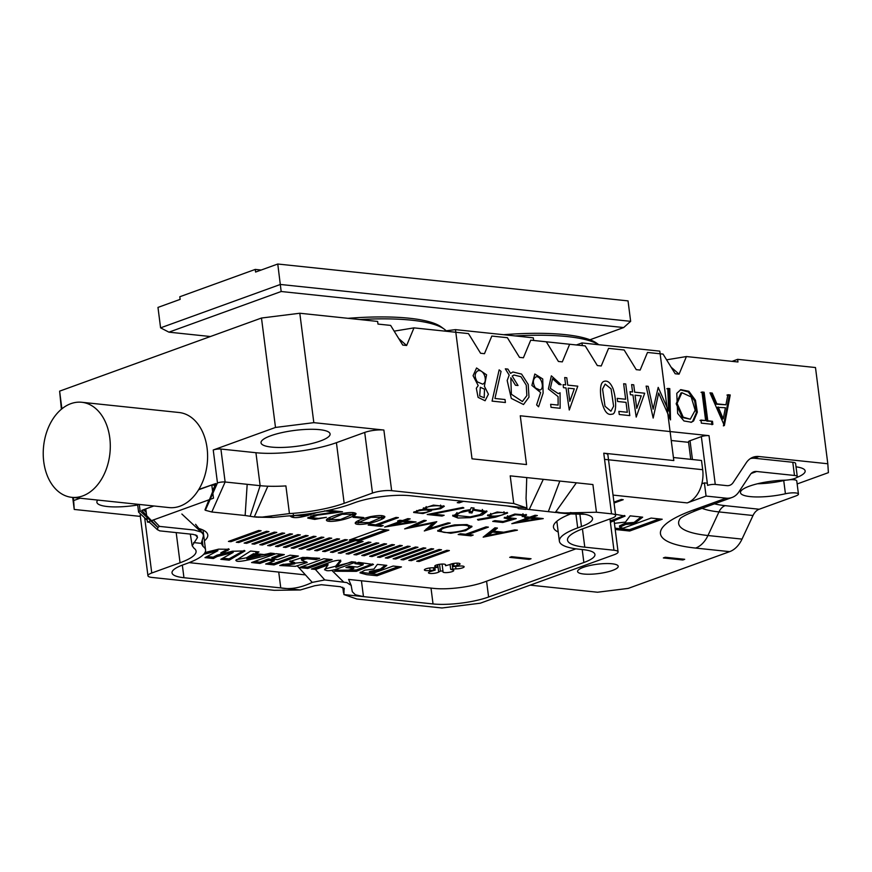 <?xml version="1.0" encoding="UTF-8"?>
<svg xmlns="http://www.w3.org/2000/svg" width="872" height="872" viewBox="0 0 872 872"><rect width="100%" height="100%" fill="white"/><g stroke="black" fill="none" stroke-linecap="round" stroke-linejoin="round"><path stroke-width="1.31" d="M277.765 264.02L255.594 272.053L255.256 269.415L179.796 296.752L180.133 299.379L157.974 307.413L160.59 327.85L280.381 284.457L630.652 321.332L628.036 300.895L277.765 264.02L281.176 291.51L168.928 332.167L210.414 336.527M589.952 339.775L623.665 327.556L281.176 291.51M623.665 327.556L630.652 321.332M160.59 327.85L168.928 332.167M261.164 270.037L255.256 269.415M704.118 392.226L707.781 420.784L712.479 421.285L712.871 424.359L701.339 423.138L700.946 420.064L705.633 420.566L701.971 391.997L704.118 392.226L703.17 392.563L706.832 421.132L707.781 420.784M668.65 410.974L667.767 388.4L669.794 388.607L670.524 419.901L658.654 393.043L653.172 418.07L646.108 386.122L648.179 386.34L653.139 409.175L658.197 387.386L668.65 410.974L667.44 410.723M623.654 383.756L625.736 383.974L629.791 415.606L619.262 414.505L618.858 411.388L627.306 412.282L626.031 402.373L617.594 401.491L617.191 398.362L625.638 399.256L623.654 383.756M567.737 385.119L577.776 386.176L569.274 410.025L566.026 387.931L563.476 387.669L563.094 384.639L565.634 384.901L564.696 377.543L566.789 377.772L567.737 385.119M540.64 392.563L531.898 385.424L534.819 374.023L542.733 378.96L543.114 393.141L538.569 406.799L536.629 404.913L540.64 392.563M494.947 398.471L505.019 399.529L505.4 402.515L492.07 401.109L499.155 369.859L501.051 371.385L494.947 398.471M679.07 374.164L675.179 373.761L663.058 354.087L647.493 352.452L640.146 370.066L636.255 369.663L624.145 349.988L608.569 348.353L601.233 365.968L597.342 365.564L585.221 345.901L569.656 344.255L562.309 361.88L558.418 361.466L546.308 341.802L533.653 340.472L533.315 337.835L455.478 329.638L472.025 458.825L526.514 464.558L520.268 415.781L709.023 435.651L715.269 484.429L726.812 485.639A13.658 9.265 70.1 0 0 729.766 485.301A13.658 9.265 70.1 0 0 733.199 482.51L746.236 462.792A27.315 18.53 -109.9 0 1 753.081 457.211A27.315 18.53 -109.9 0 1 759 456.525L827.811 463.762L815.484 367.537L737.636 359.34L737.974 361.978L686.417 356.55L679.07 374.164L671.135 367.199M484.385 386.22L488.418 394.22L485.083 400.749L478.085 397.37L476.33 388.236L478.205 385.566L473.071 375.701L476.57 367.984L486.565 374.818L484.385 386.22M510.567 373.412L512.867 371.984L521.587 374.088L528.203 384.399L528.999 397.131L523.516 404.532L511.286 398.406L507.177 380.497L509.183 375.102L505.313 368.834L507.896 369.107L510.567 373.412M559.007 384.498L552.554 378.688L550.352 388.378L558.298 393.632L560.064 392.782L560.129 408.281L551.028 407.322L550.646 404.314L558.135 405.099L558.069 396.586L548.379 388.988L551.355 375.832L561.165 384.726L559.007 384.498M613.049 388.694C616.722 399.877 616.537 414.723 612.002 414.146C606.89 415.748 603.173 410.014 600.852 396.945C599.816 387.31 600.95 382.1 604.252 381.304C607.642 380.345 610.574 382.808 613.049 388.694M634.663 392.171L644.702 393.228L636.211 417.078L632.952 394.983L630.412 394.711L630.02 391.681L632.56 391.953L631.622 384.596L633.726 384.814L634.663 392.171M676.781 393.337L680.792 389.653L688.891 391.288L695.475 400.292L697.328 412.205L693.6 420.947L691.442 422.233L683.953 420.958L677.642 413.415L676.781 393.337M730.235 394.972L724.36 425.569L709.993 392.847L712.25 393.076L716.882 403.845L725.94 404.793L727.891 394.722L730.235 394.972L729.297 395.31L723.411 425.907M732.077 361.357L737.636 359.34M715.269 484.429A5.461 1.254 172.7 0 0 707.606 485.388L701.361 436.61A5.461 1.254 -7.3 0 1 709.023 435.651M503.656 334.706A119.475 27.49 -7.3 0 1 596.884 343.328L598.802 344.723M444.175 331.044L455.478 329.638M797.15 483.96L828.4 472.646L827.811 463.762M796.648 477.529A34.826 8.011 172.7 0 0 805.161 470.956A34.826 8.011 172.7 0 0 796.027 466.836M671.255 440.502L688.575 442.322M666.59 359.82L686.417 356.55M598.704 344.713A122.211 28.111 172.7 0 0 515.276 335.927M690.755 459.348L688.509 441.821A5.461 1.254 -7.3 0 1 690.035 440.709L701.361 436.61M479.687 395.975L484.211 397.763L484.494 389.163L480.319 387.277L479.687 395.975M477.311 381.871L482.619 384.127C488.298 382.492 484.113 368.409 477.693 370.905C474.488 373.292 474.368 376.944 477.311 381.871M515.472 385.25L510.807 377.707L511.363 394.242L522.383 401.502L526.862 395.583L526.252 385.162L520.922 376.704L513.968 375.015L512.202 376.072L518.033 385.522L515.472 385.25M535.343 387.92L539.975 390.057C545.196 388.552 540.825 374.709 535.757 377.02C532.748 379.342 532.618 382.972 535.343 387.92M574.31 388.803L568.13 388.16L569.808 401.338L574.31 388.803M613.605 406.232L611.065 388.825L605.179 384.094L602.563 389.043L605.015 406.265L610.923 411.203L613.605 406.232M641.236 395.855L635.056 395.201L636.745 408.379L641.236 395.855M666.829 388.738L669.794 388.607M668.857 388.956L669.86 418.397M683.201 417.154L690.275 419.192L695.18 410.276L691.191 396.945L681.893 392.694L677.097 403.409L683.201 417.154L682.253 417.503L690.275 419.192M680.334 389.849L688.335 391.92L694.679 401L696.368 412.728L692.662 421.285L690.962 422.386M681.893 392.694L680.945 393.032L676.16 403.747L682.253 417.503M706.832 421.132L712.479 421.285M711.53 421.623L711.923 424.697M699.998 420.413L705.633 420.566M701.034 392.335L703.17 392.563M718.201 406.984L723.237 418.822L725.395 407.747L717.253 407.333L722.299 419.17L723.237 418.822M710.189 393.305L712.25 393.076M711.301 393.425L715.934 404.183L716.882 403.845M715.934 404.183L725.94 404.793M726.954 395.071L729.297 395.31M706.069 496.07L704.38 482.892L701.851 483.797A27.315 19.053 -84 0 1 687.201 502.904L706.069 496.07L726.082 498.174A27.315 18.53 70.1 0 0 732.011 497.487A27.315 18.53 70.1 0 0 738.857 491.906L750.291 474.619A13.658 9.265 -109.9 0 1 753.713 471.828A13.658 9.265 -109.9 0 1 756.667 471.49L794.479 475.469A9.298 2.136 172.7 0 1 797.281 476.613A9.298 2.136 172.7 0 1 784.517 480.21A32.09 7.379 -7.3 0 0 740.47 492.647A32.09 7.379 -7.3 0 0 785.421 493.759A9.298 2.136 172.7 0 1 798.447 494.075A9.298 2.136 172.7 0 1 795.853 495.961L759.196 509.237A13.658 9.527 -84 0 0 753.016 515.505L742.018 539.103A27.315 19.053 96 0 1 729.668 551.649L628.189 588.404L597.527 592.23L530.154 585.145M583.76 574.027A20.481 4.709 -7.3 0 1 577.591 571.509A20.481 4.709 -7.3 0 1 597.309 564.228A20.481 4.709 -7.3 0 1 618.226 566.299A20.481 4.709 -7.3 0 1 606.105 572.25A20.481 4.709 -7.3 0 1 583.76 574.027M684.694 559.301L682.809 559.988L663.352 557.938L665.238 557.252L684.694 559.301M615.207 529.489L629.682 531.015L662.208 519.232L651.101 518.066L623.066 528.214L619.654 527.233L625.715 524.41L634.249 523.756L642.675 517.172L630.151 515.853L625.453 522.088L614.422 523.32M610.389 522.284L625.093 516.071L615.49 514.317M613.932 502.152L621.278 499.493L623.229 499.689L614.052 503.013M797.281 476.613L795.591 463.424A9.298 2.136 -7.3 0 0 792.79 462.28L754.978 458.301A27.315 18.53 70.1 0 0 750.323 458.607M707.323 483.197L704.38 482.892M785.912 480.145A9.298 2.136 -7.3 0 0 783.732 480.57A32.09 7.379 -7.3 0 1 757.594 483.753M789.672 479.72A9.298 2.136 -7.3 0 1 796.757 480.897L798.447 494.075M701.851 483.797A27.315 19.053 -84 0 0 702.69 469.703L701.513 460.481L673.435 457.517M682.7 559.094L682.809 559.988M615.043 528.17L629.508 529.696L659.254 518.916M629.508 529.696L629.682 531.015M619.654 527.233L619.48 525.914L625.551 523.091L634.075 522.437L634.249 523.756M634.075 522.437L641.073 517.009M610.226 520.966L624.494 515.483M153.788 505.978L141.7 510.393L143.913 510.044L146.234 512.464M145.951 510.251L143.913 510.044M558.036 512.801L569.667 513.924L584.883 514.284L580.61 513.652A39.6 9.112 -7.3 0 1 592.535 518.524A39.6 9.112 -7.3 0 1 581.471 526.535L579.88 514.153M202.239 540.128L203.056 546.472A66.915 15.391 -7.3 0 1 205.563 549.96A66.915 15.391 -7.3 0 1 186.87 563.476L183.087 564.849A39.6 9.112 -7.3 0 0 172.024 572.85A39.6 9.112 -7.3 0 0 183.948 577.722L280.762 587.913L278.735 572.076M203.056 546.472L201.29 543.387L203.427 535.953L203.034 533.991L201.181 532.04L194.325 530.056L159.5 526.394L157.908 527.386A28.678 20.012 96 0 1 157.854 527.473L140.12 510.97A5.461 1.254 -7.3 0 0 138.594 512.071A5.461 1.254 -7.3 0 0 138.713 512.289L147.215 520.202M144.687 517.848L151.761 573.013L180.057 562.767A57.356 13.2 -7.3 0 0 196.08 551.169A57.356 13.2 -7.3 0 0 193.933 548.183L192.2 545.796L197.508 537.501L196.887 535.506L193.039 534.373L159.718 530.863L157.56 529.675L157.854 527.473M151.761 573.013A13.658 3.139 172.7 0 0 147.946 575.771A13.658 3.139 172.7 0 0 152.055 577.449L274.157 590.311L300.295 589.973L280.762 587.913C290.311 589.701 300.796 587.859 312.241 582.387L297.483 566.092M71.755 497.334L169.059 507.58A47.797 33.343 -84 0 0 179.97 506.185A47.797 33.343 -84 0 0 198.816 489.432A47.797 33.343 -84 0 0 205.683 440.763A47.797 33.343 -84 0 0 179.065 412.511L81.772 402.275A47.797 33.343 -84 0 0 43.6 446.311A47.797 33.343 -84 0 0 71.755 497.334A47.797 33.343 -84 0 0 82.677 495.939A47.797 33.343 -84 0 0 110.297 445.516A47.797 33.343 -84 0 0 81.772 402.275M198.816 489.432L215.875 483.524L205.269 510.229A28.678 20.012 -84 0 0 205.334 510.273L217.466 482.946A5.461 1.254 -7.3 0 1 225.129 481.998L260.15 485.682A57.356 13.2 172.7 0 0 267.835 486.205A57.356 13.2 -7.3 0 0 285.896 485.911L289.439 513.586L262.33 517.074L254.297 516.933L267.835 486.205M217.466 482.946L213.237 449.996L275.498 427.444L261.48 318.029L59.623 391.147L61.89 408.826M73.248 497.498L73.64 500.561L80.104 498.217M213.237 449.996A5.461 1.254 -7.3 0 1 220.91 449.036L255.932 452.721A57.356 13.2 172.7 0 0 336.418 442.682L364.714 432.425A13.658 3.139 -7.3 0 1 383.876 430.038L391.648 490.674L513.75 503.526L510.207 475.85L592.906 484.549L596.448 512.235L611.534 513.826L603.762 453.189L673.816 460.558L659.799 351.144L581.962 342.947L582.3 345.585L530.732 340.156L523.396 357.782L519.505 357.367L507.384 337.704L491.819 336.058L484.472 353.683L480.581 353.269L468.471 333.605L413.982 327.872L406.635 345.486L398.711 338.521M596.448 512.235L564.936 512.954L555.344 512.442L576.37 482.816M486.576 581.199L488.603 597.004L583.869 562.505A39.6 9.112 -7.3 0 0 594.944 554.494A39.6 9.112 -7.3 0 0 583.008 549.622L579.117 549.218A65.553 15.075 -7.3 0 1 559.377 541.141A65.553 15.075 -7.3 0 1 577.7 527.898L581.471 526.535M488.603 597.004A39.6 9.112 -7.3 0 1 433.035 603.947L431.008 588.099M361.433 580.785L363.471 596.622L433.035 603.947M614.117 520.944L618.085 551.922A13.658 3.139 172.7 0 1 614.269 554.679L480.319 603.195L441.995 607.98L356.866 599.01L343.928 594.562L344.08 588.164M618.085 551.922A13.658 3.139 172.7 0 0 613.964 550.232L609.964 518.938M582.442 528.912L584.785 547.169L613.964 550.232M584.785 547.169A57.356 13.2 -7.3 0 1 567.509 540.106A57.356 13.2 -7.3 0 1 583.532 528.508L611.828 518.262A13.658 3.139 172.7 0 0 615.643 515.505A13.658 3.139 172.7 0 0 611.534 513.826M576.403 344.963L581.962 342.947M347.983 318.324A119.475 27.49 -7.3 0 1 441.21 326.935L444.164 329.093A122.211 28.111 172.7 0 0 359.602 319.544M61.4 409.23L59.623 391.147M261.48 318.029L299.805 313.244L313.822 422.658L383.876 430.038M406.635 345.486L402.744 345.072L390.634 325.409L377.979 324.079L377.641 321.441L299.805 313.244M336.418 442.682L344.178 503.318A57.356 13.2 -7.3 0 1 289.439 513.586M517.968 507.886L507.144 505.923L410.341 495.732A39.6 9.112 -7.3 0 0 354.762 502.664L350.991 504.038A66.915 15.391 -7.3 0 1 287.128 516.017L272.98 517.423L265.317 516.616M526.993 508.736L526.688 507.973L513.75 503.526M391.648 490.674A13.658 3.139 172.7 0 0 372.486 493.062L364.714 432.425M344.178 503.318L372.486 493.062M73.64 500.561L74.229 509.444L140.338 516.398M74.229 509.444L72.692 497.432M97.762 500.081A34.826 8.011 172.7 0 0 96.879 502.25A34.826 8.011 172.7 0 0 107.365 506.534A34.826 8.011 172.7 0 0 137.689 505.008M271.497 447.085A34.826 8.011 172.7 0 0 309.484 444.077A34.826 8.011 172.7 0 0 330.096 433.951A34.826 8.011 172.7 0 0 294.529 430.43A34.826 8.011 172.7 0 0 261.011 442.802A34.826 8.011 172.7 0 0 271.497 447.085M603.762 453.189A13.658 3.139 -7.3 0 1 607.882 454.868L615.643 515.505M147.946 575.771L140.174 515.134A13.658 3.139 -7.3 0 1 140.675 514.12M313.822 422.658L275.498 427.444M200.833 529.13L201.181 531.811M212.539 490.773L215.875 483.524M394.155 331.142L413.982 327.872M446.137 330.804A122.211 28.111 172.7 0 0 444.164 329.093M561.415 512.987L557.328 512.028M526.928 509.237L555.344 512.442M507.144 505.923L526.688 507.973L525.707 509.324M526.939 508.3L526.056 498.403L526.743 477.584M529.282 509.412L543.289 479.328M548.401 511.428L559.824 481.072M205.334 510.273L211.809 511.995L245.141 515.505L247.179 484.32M256.303 516.791L258.483 517.292M255.834 517.151L272.98 517.423M245.141 515.505L254.297 516.933M250.177 516.202L260.15 485.682L255.932 452.721M201.181 532.04L181.867 514.033M202.239 532.912L195.59 524.323M197.508 537.501L195.437 534.852M351.307 585.679L348.985 580.371M312.241 582.387L324.776 579.945L346.816 582.572L351.144 585.385L352.31 591.75L355.395 594.791L363.471 596.622L343.928 594.562M343.535 581.918L331.916 570.462M324.776 579.945L315.402 569.438M344.353 588.862L340.516 586.725L321.387 584.709L314.716 585.744L300.295 589.973M385.893 529.784L358.49 539.703L355.068 539.343L355.242 540.662L325.06 551.595L322.564 551.333L352.757 540.4L349.323 540.041L379.516 529.108L388.847 530.089L358.665 541.022L355.242 540.662M358.49 539.703L358.665 541.022M446.867 550.308L449.363 550.57L419.181 561.503L416.685 561.241L446.867 550.308M439.03 549.48L441.515 549.742L411.333 560.674L408.848 560.413L439.03 549.48M431.182 548.662L433.678 548.924L403.485 559.857L401 559.595L431.182 548.662M423.345 547.834L425.83 548.096L395.648 559.028L393.152 558.767L423.345 547.834M415.497 547.006L417.982 547.267L387.8 558.2L385.315 557.938L415.497 547.006M407.66 546.177L410.145 546.439L379.963 557.372L377.467 557.11L407.66 546.177M399.812 545.36L402.297 545.621L372.115 556.554L369.63 556.292L399.812 545.36M391.964 544.531L394.46 544.793L364.278 555.726L361.782 555.464L391.964 544.531M384.127 543.703L386.612 543.965L356.43 554.897L353.945 554.636L384.127 543.703M376.279 542.875L378.775 543.136L348.582 554.069L346.097 553.807L376.279 542.875M368.442 542.057L370.927 542.319L340.745 553.251L338.249 552.99L368.442 542.057M360.594 541.229L363.079 541.49L332.897 552.423L330.412 552.161L360.594 541.229M344.909 539.572L347.394 539.833L317.212 550.766L314.727 550.505L344.909 539.572M337.061 538.754L339.557 539.016L309.375 549.949L306.879 549.687L337.061 538.754M329.224 537.926L331.709 538.188L301.527 549.12L299.042 548.859L329.224 537.926M321.376 537.098L323.872 537.359L293.679 548.292L291.193 548.03L321.376 537.098M313.538 536.269L316.024 536.531L285.842 547.463L283.346 547.202L313.538 536.269M305.69 535.452L308.187 535.713L277.994 546.646L275.508 546.384L305.69 535.452M297.853 534.623L300.339 534.885L270.156 545.817L267.66 545.556L297.853 534.623M290.005 533.795L292.491 534.056L262.309 544.989L259.823 544.728L290.005 533.795M282.157 532.966L284.654 533.228L254.471 544.161L251.975 543.899L282.157 532.966M274.32 532.149L276.805 532.411L246.623 543.343L244.138 543.082L274.32 532.149M266.472 531.321L268.968 531.582L238.775 542.515L236.29 542.253L266.472 531.321M258.635 530.492L261.12 530.754L230.938 541.686L228.442 541.425L258.635 530.492M203.699 554.32L217.891 550.701L204.964 557.633L213.357 558.516L217.226 556.489L233.195 552.434L220.812 559.301L229.205 560.184L244.967 550.941L232.115 551.268L221.019 554.112L229.216 549.295L218.632 549.153L204.996 552.554M236.127 559.911C234.688 564.38 258.101 557.415 274.353 553.535L270.56 553.131L264.478 554.592L255.921 553.698L258.973 551.911L250.635 551.039L235.843 560.456M377.053 575.749L401.458 566.92L393.119 566.037L372.093 573.656L369.532 572.915L380.617 570.321L386.808 565.372L377.413 564.38L373.892 569.056L364.823 570.19L359.983 572.86L366.731 574.67L377.053 575.749L376.889 574.43L398.504 566.604M307.751 568.446L332.123 559.617L323.785 558.734L299.412 567.563L307.751 568.446L307.576 567.127L329.169 559.301M531.048 558.734L529.162 559.41L509.706 557.361L511.592 556.685L531.048 558.734M454.552 524.911L466.684 524.573L472.014 526.688L465.648 530.677L450.78 533.272L437.679 531.07L442.431 527.636L454.552 524.911M383.865 518.175C374.415 523.701 355.209 526.187 355.22 523.047C355.874 521.271 360.757 519.178 369.87 516.758C378.503 515.123 383.527 515.145 384.933 516.834L383.865 518.175L383.702 516.856L381.249 518.11M355.057 515.134C345.606 520.671 326.39 523.145 326.411 520.017C327.065 518.24 331.949 516.148 341.05 513.728C349.694 512.093 354.719 512.115 356.125 513.804L355.057 515.134L354.893 513.815L352.441 515.08M328.581 510.294L342.511 511.766L317.517 515.178L311.032 517.641L318.411 518.393L326.411 517.336L314.705 519.407L307.762 518.088L313.975 515.101L335.24 512.017L324.46 510.883M316.569 512.605C302.148 517.717 293.428 518.927 290.376 516.224L290.474 515.788M517.412 530.176L483.175 537.152L494.925 527.811L497.432 528.072L493.639 531.157L503.711 532.214L514.818 529.904L517.412 530.176M493.051 516.802L487.481 515.581L497.127 512.017L507.657 513.019L495.514 517.172L478.183 520.137L477.485 519.494L493.051 516.802L492.953 516.061M473.529 509.335L486.99 511.504L482.336 514.916L470.172 517.674L457.92 518.012L452.655 515.897L463.305 510.774L470.4 509.619L471.196 507.722L474.063 508.027L473.529 509.335L473.387 507.951M430.812 509.444L431.477 510.752L422.996 513.575L413.622 512.474L419.465 509.891L424.043 509.401L423.149 508.496L433.406 505.117L444.295 506.327L440.48 508.736L430.899 510.12L428.414 511.21M522.143 516.475L523.396 515.407L515.472 514.753L507.45 517.608L516.213 518.622L502.817 522.47L492.713 521.402L494.86 520.628L503.177 521.5L510.512 519.385L504.147 518.023L514.796 514.055L526.601 515.014L524.541 516.736L522.143 516.475M432.948 514.109L444.142 515.287L442.006 516.061L427.193 514.502L462.901 507.417L463.86 507.962L432.948 514.109L432.85 513.379M463.501 501.324L459.195 502.882L457.255 502.675L461.55 501.117M575.967 548.826L483.829 582.202A35.501 8.164 -7.3 0 1 434.005 588.415L348.582 579.422M305.451 574.888L189.104 562.636M570.582 513.968A69.651 16.023 172.7 0 0 553.458 527.168A69.651 16.023 172.7 0 0 558.211 532.018M149.483 522.306L147.466 522.099L213.487 498.185L211.798 484.996L214.708 485.301M204.397 540.88A71.014 16.339 172.7 0 0 207.765 534.939A71.014 16.339 172.7 0 0 198.282 528.312M431.237 571.302A5.461 1.254 172.7 0 0 428.457 572.784A5.461 1.254 172.7 0 0 432.675 573.471A5.461 1.254 172.7 0 0 438.692 572.097L440.415 571.106L442.965 570.942L442.922 571.825A5.461 1.254 172.7 0 0 442.922 571.879A5.461 1.254 172.7 0 0 448.491 572.435A5.461 1.254 172.7 0 0 453.756 570.495A5.461 1.254 172.7 0 0 452.906 569.95L450.682 569.329L455.936 568.849A5.461 1.254 172.7 0 0 461.462 568.184A5.461 1.254 172.7 0 0 464.133 566.735A5.461 1.254 172.7 0 0 458.465 566.19L453.331 566.549L457.277 565.361A5.461 1.254 172.7 0 0 460.045 563.879A5.461 1.254 172.7 0 0 455.838 563.192A5.461 1.254 172.7 0 0 449.821 564.576L445.548 565.732L445.592 564.838A5.461 1.254 172.7 0 0 445.592 564.784A5.461 1.254 172.7 0 0 440.011 564.228A5.461 1.254 172.7 0 0 434.757 566.168A5.461 1.254 172.7 0 0 435.608 566.713L437.831 567.345L432.577 567.814A5.461 1.254 172.7 0 0 427.051 568.479A5.461 1.254 172.7 0 0 424.381 569.928A5.461 1.254 172.7 0 0 430.038 570.473L435.183 570.114L431.237 571.302M445.548 565.732L445.385 564.5L445.548 565.732M442.965 570.942L442.082 564.064L442.965 570.942M532.105 517.423L543.256 518.6L511.82 523.68L527.593 517.968L524.77 517.674L526.939 516.889L529.773 517.183L535.037 515.276L537.37 515.526L532.105 517.423L531.964 516.388M354.948 516.616L363.689 517.532L361.815 518.208L353.073 517.292L354.948 516.616M398.406 517.652L377.958 525.053L383.19 525.598L380.988 526.394L368.169 525.053L370.371 524.246L375.581 524.802L396.019 517.401L398.406 517.652M429.427 528.541L448.012 522.873L450.257 523.102L424.304 530.961L433.003 523.189L404.652 528.89L423.934 520.333L426.245 520.584L412.336 526.688L436.785 521.685L429.427 528.541L429.253 527.222L435.401 521.968M488.396 527.124L467.959 534.525L473.18 535.07L470.978 535.866L458.171 534.525L460.362 533.729L465.572 534.274L486.009 526.873L488.396 527.124M404.913 520.791L416.075 521.968L384.639 527.048L400.412 521.336L397.578 521.042L399.758 520.246L402.581 520.551L407.845 518.644L410.178 518.884L404.913 520.791L404.782 519.756M298.398 556.063L290.071 555.192L277.808 559.628L272.064 559.028L284.327 554.581L275.977 553.709L251.572 562.538L259.921 563.421L268.467 560.325L274.211 560.936L265.666 564.021L274.004 564.903L298.398 556.063M352.757 561.862L324.907 568.98C325.147 571.16 328.711 571.323 335.633 569.449L355.711 562.168L351.547 561.732L335.905 567.399L340.799 561.437C341.039 559.911 338.183 559.922 332.243 561.492L311.446 569.024L315.61 569.46L328.003 564.969L324.526 569.808M289.101 564.805L283.367 564.206L279.759 565.514L295.445 566.331L307.206 562.516L301.527 560.086L306.835 558.712L316.089 559.606L319.686 558.309L302.715 557.382L289.635 561.623L294.758 563.824L289.101 564.805M349.541 566.244L345.944 567.541L353.825 568.37C347.459 570.844 342.238 571.356 338.14 569.939L334.543 571.236L356.365 571.345L373.478 564.489L358.577 562.364L354.98 563.661L363.188 564.762L357.422 567.072L349.541 566.244M147.466 522.099L145.777 508.91L153.875 505.978M198.598 489.781L211.798 484.996M459.086 502.01L459.195 502.882M441.875 515.058L442.006 516.061M432.915 513.804L431.477 513.652M502.686 521.445L502.817 522.47M510.403 518.578L510.512 519.385M507.722 517.979L504.474 517.303M526.078 514.404L524.377 515.417L524.541 516.736M524.377 515.417L523.374 515.308M523.396 515.407L522.96 513.739M507.591 515.734L507.45 517.608M511.406 518.633L510.447 518.916M416.685 510.523L416.772 512.104C416.511 513.75 429.416 512.703 428.479 510.861C428.795 509.085 416.064 510.491 416.772 512.104L416.609 510.861M428.316 509.542L428.479 510.861L428.163 509.292M423.487 507.842L424.043 509.401M443.783 505.771L440.883 507.242M426.43 508.768L423.956 508.714M416.936 512.387L414.015 511.766M441.09 506.796C440.665 504.594 425.242 506.251 426.168 508.376C426.375 510.611 441.679 508.856 441.09 506.796L440.567 505.062M426.179 506.578L426.168 508.398L425.994 507.057M469.147 512.703L470.084 510.414L460.067 512.616L455.958 515.461L470.172 516.9L479.894 514.665L483.72 511.886L473.191 510.142L471.981 513.009L469.147 512.703M469.986 509.673L470.084 510.414M457.026 512.594L455.794 514.142L455.958 515.461M483.72 511.886L482.303 509.466M473.463 508.79L473.191 510.142M473.016 508.823L471.981 513.009M486.674 510.883L482.499 513.477M457.408 516.649L452.797 515.199M471.817 511.69L468.973 511.384M493.835 516.115L492.974 516.257M478.085 519.396L478.183 520.137M490.838 515.45L487.83 514.862M507.123 512.409L504.234 513.87M490.544 513.859L490.718 515.199C490.511 517.281 505.106 515.428 504.387 513.434C504.55 511.363 490.108 513.205 490.718 515.178L490.729 513.423M504.387 513.434L503.962 511.744M536.803 518.938L529.936 518.219L520.497 521.63L536.803 518.938L536.672 517.913M532.062 517.14L530.383 516.965M529.795 517.172L529.936 518.219M529.151 517.118L527.56 517.696M520.366 520.584L520.497 521.63M538.297 518.077L536.727 518.339M520.421 521.042L518.012 521.434M527.462 516.943L527.593 517.968M361.695 517.325L361.815 518.208M377.827 523.985L377.958 525.053M380.857 525.358L380.988 526.394M377.925 524.77L376.159 524.584M429.362 528.061L426.136 529.032M432.915 522.481L433.003 523.189M412.26 526.089L409.829 526.59M412.194 525.543L412.336 526.688M467.817 533.457L467.959 534.525M470.847 534.83L470.978 535.866M467.926 534.253L466.16 534.067M492.495 532.062L488.266 535.441L500.484 532.901L492.495 532.062L492.32 530.743L488.091 534.122L488.266 535.441M500.354 531.865L500.484 532.901M495.841 527.909L493.476 529.838L493.639 531.157M502.021 532.04L500.419 532.378M488.189 534.928L485.17 535.561M493.607 530.874L492.32 530.743M293.537 515.548L304.437 515.734L311.925 513.357M293.755 516.17L291.215 515.734M311.293 518.023L308.099 517.358M335.11 510.981L335.24 512.017M336.897 511.177L335.164 511.406M310.999 515.919L311.032 517.641M340.462 519.527L353.051 514.218L342.14 514.273L329.518 519.603L340.462 519.527M353.051 514.218L352.67 512.572M329.78 519.963L326.728 519.287M355.623 513.216L354.893 513.815M330.205 517.238L329.518 519.603M369.281 522.568L381.86 517.26L370.949 517.303L358.327 522.633L369.281 522.568M381.86 517.26L381.489 515.603M358.599 522.993L355.536 522.317M384.432 516.246L383.702 516.856M359.013 520.279L358.327 522.633M409.611 522.306L402.744 521.576L393.316 524.999L409.611 522.306L409.48 521.271M404.881 520.508L403.191 520.322M402.613 520.54L402.744 521.576M401.959 520.486L400.379 521.064M393.174 523.952L393.316 524.999M411.104 521.445L409.535 521.707M393.239 524.41L390.83 524.802M400.281 520.312L400.412 521.336M468.755 527.113C469.158 522.317 435.302 527.647 441.548 531.397C444.589 534.558 469.725 530.699 468.755 527.113L467.316 524.639M442.442 531.833L437.82 530.383M471.708 526.067L467.523 528.661M442.06 527.778L440.829 529.326L441.548 531.397M468.744 527.037L468.58 525.762M352.114 539.038L352.757 540.4M355.068 539.343L352.724 540.193M529.042 558.516L529.162 559.41M302.192 566.56L307.576 567.127M281.373 554.276L271.89 557.709L272.064 559.028M254.362 561.535L259.758 562.102L259.921 563.421M259.758 562.102L268.293 559.007L268.467 560.325M268.293 559.007L274.037 559.617L274.211 560.936M268.445 563.018L273.83 563.585L274.004 564.903M273.83 563.585L295.455 555.758M369.532 572.915L369.368 571.596L380.454 569.013L380.617 570.321M380.454 569.013L385.206 565.209M360.289 572.185L376.889 574.43M314.225 568.01L315.446 568.141L315.61 569.46M315.446 568.141L327.839 563.65L328.003 564.969M340.625 560.118L335.742 566.081L335.905 567.399M259.965 555.693L246.929 558.941L253.654 555.028L259.965 555.693L259.802 554.374L253.49 553.709L253.654 555.028M253.49 553.709L246.765 557.622L246.929 558.941M256.913 551.703L255.747 552.379L255.921 553.698M236.41 559.661L266.919 554.014M282.55 564.5L306.595 561.917M301.527 560.086L301.363 558.767L306.661 557.393L315.926 558.287L316.089 559.606M315.926 558.287L316.732 557.993M290.103 560.881L294.583 562.505L294.758 563.824M222.785 558.211L229.031 558.865L229.205 560.184M229.031 558.865L244.236 550.396M227.908 550.515L227.745 549.197L220.845 552.804L221.019 554.112M227.745 549.197L228.475 548.75M204.953 552.641L217.706 549.382L217.891 550.701M206.991 556.543L213.182 557.197L213.357 558.516M213.182 557.197L217.052 555.17L217.226 556.489M217.052 555.17L233.02 551.115L233.195 552.434M348.724 566.538L353.651 567.051L353.825 568.37M337.322 570.234L356.321 569.983L372.682 563.933M357.771 562.658L363.014 563.443L363.188 564.762M230.797 540.575L230.938 541.686M238.634 541.403L238.775 542.515M246.482 542.231L246.623 543.343M254.33 543.049L254.471 544.161M262.167 543.877L262.309 544.989M270.015 544.706L270.156 545.817M277.852 545.534L277.994 546.646M285.7 546.352L285.842 547.463M293.537 547.18L293.679 548.292M301.385 548.008L301.527 549.12M309.222 548.837L309.375 549.949M317.07 549.654L317.212 550.766M324.918 550.483L325.06 551.595M332.755 551.311L332.897 552.423M340.603 552.139L340.745 553.251M348.44 552.957L348.582 554.069M356.288 553.785L356.43 554.897M364.125 554.614L364.278 555.726M371.973 555.442L372.115 556.554M379.821 556.26L379.963 557.372M387.659 557.088L387.8 558.2M395.507 557.917L395.648 559.028M403.344 558.745L403.485 559.857M411.192 559.562L411.333 560.674M419.029 560.391L419.181 561.503M759 456.525L754.247 458.247M690.035 440.709L692.444 459.522M692.662 421.285L693.6 420.947M687.201 502.904L613.027 495.089M729.668 551.649L695.605 548.074A116.663 26.836 -7.3 0 1 693.077 510.131L726.082 498.174M792.79 462.28L794.479 475.469M783.732 480.57L785.421 493.759M756.667 471.49L751.217 473.463M714.506 503.831A68.278 15.707 172.7 0 0 725.144 505.651L759.196 509.237M753.016 515.505L718.964 511.918A77.935 17.931 -7.3 0 1 702.102 508.322M725.144 505.651A13.658 9.527 96 0 0 718.964 511.918L707.955 535.517L742.018 539.103M680.389 518.328A97.348 22.4 172.7 0 0 707.955 535.517A27.315 19.053 -84 0 1 695.605 548.074M693.077 510.131A27.315 18.53 70.1 0 0 698.995 509.444L732.011 497.487M604.558 459.37L702.69 469.703M201.29 543.387L193.628 542.58M139.28 504.452L140.12 510.97M157.908 527.386L141.7 510.393M220.91 449.036L225.129 481.998L211.809 511.995M580.61 513.652L570.31 512.572M180.057 562.767L176.188 532.596M182.335 565.121L183.948 577.722M583.869 562.505L582.213 549.534M575.934 514.109L577.7 527.898M153.374 519.963L159.5 526.394M438.692 572.097L437.733 564.642M440.415 571.106L439.532 564.304M452.732 568.795L452.088 563.77M455.936 568.849L455.642 566.571M454.018 566.179L453.669 563.443M457.277 565.361L456.993 563.149M435.608 566.713L435.444 565.438M437.613 567.203L437.297 564.751M430.038 570.473L429.722 567.977M433.766 569.983L433.493 567.825M495.383 516.104L495.514 517.172M342.042 513.51L342.14 514.273M370.851 516.551L370.949 517.303M450.671 532.476L450.78 533.272M680.193 518.491C679.68 519.058 681.435 516.093 698.995 509.444M137.591 504.267L138.594 512.071M556.837 521.271L559.377 541.141M203.013 530.034L205.563 549.96M525.86 509.422L518.186 508.605M208.942 499.83L204.975 509.848M192.2 545.796L190.303 534.078M148.752 521.63L157.549 529.816M343.514 592.884L342.75 587.248M450.682 569.329L450.061 564.446M453.331 566.549L452.95 563.574M437.831 567.345L437.493 564.707M435.183 570.114L434.888 567.857M293.493 515.81L293.319 514.491"/></g></svg>
